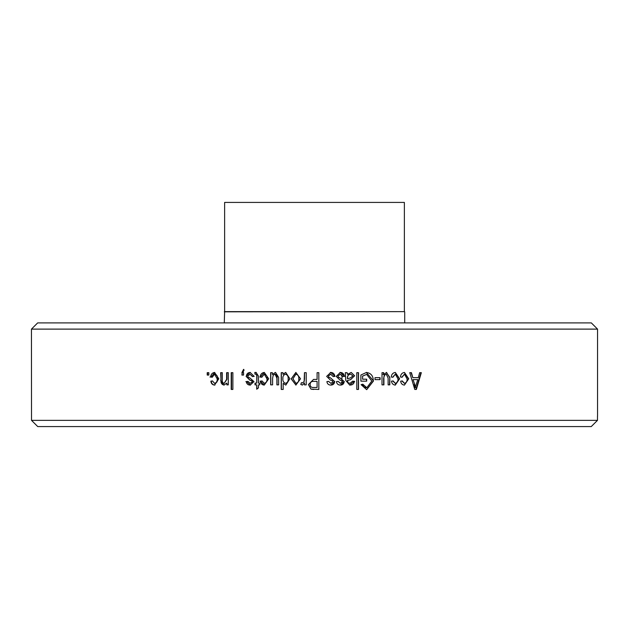 <?xml version="1.0" encoding="UTF-8"?>
<svg xmlns="http://www.w3.org/2000/svg" width="629" height="629" viewBox="0 0 629 629"><rect width="100%" height="100%" fill="white"/><g stroke="black" fill="none" stroke-linecap="round" stroke-linejoin="round"><path stroke-width="0.94" d="M224.624 311.63L224.624 202.42L404.376 202.42L404.376 311.63L224.624 311.63L224.294 322.693M404.376 311.63L224.294 311.819M406.774 322.897L222.226 322.897M591.331 322.897L37.669 322.897L31.45 329.116L597.55 329.116L591.331 322.897M341.979 382.857L341.979 380.907M341.979 378.524L341.979 374.892M208.836 372.667L207.216 372.667L207.216 375.065L208.836 375.065L207.609 375.065L207.609 372.667L208.836 372.667L208.836 375.065M212.28 377.243L210.652 377.023C210.896 374.318 212.209 372.793 214.583 372.447L218.79 378.776M218.806 378.776L214.544 385.105M210.857 381.158L211.234 381.158C211.525 383.564 212.751 384.869 214.914 385.082L214.544 385.082C212.374 384.869 211.147 383.564 210.857 381.158L212.484 380.946L214.544 383.344C216.518 382.754 217.39 381.245 217.17 378.807L214.591 374.169L212.248 377.235M226.849 383.124L226.849 384.862L228.296 384.862L227.171 384.862L226.849 383.124L223.861 385.082M223.861 385.097L220.63 380.136M224.191 385.082C221.754 384.649 220.685 382.998 220.999 380.136L220.653 372.667L222.304 372.667L222.304 380.081C222.084 381.897 222.713 382.982 224.199 383.336L226.629 379.326L226.637 372.667L228.296 372.667L228.296 384.862M232.872 372.667L231.205 372.667L231.205 389.437L232.872 389.437L231.511 389.437L231.511 372.667L232.872 372.667L232.872 389.437M242.157 372.714L241.89 375.065L243.572 375.065L242.157 375.065L242.157 372.714L243.832 369.396M241.866 372.714L243.565 369.38L244.028 370.269L242.676 372.659M242.731 372.667L243.572 372.667L243.572 375.065M254.171 376.37L252.465 376.59L249.996 374.192L247.81 376.087L248.18 377.196L249.784 377.864L253.982 381.599L250.185 385.097M250.491 385.082L250.185 385.082C247.912 385.042 246.623 383.879 246.316 381.599L248.015 381.378L250.122 383.344L252.253 381.85L251.946 380.836L252.481 381.85L250.122 383.336M251.702 380.859L249.815 380.136L246.088 376.386L250.114 372.431L254.187 376.362M256.734 375.898L256.601 374.601L255.767 374.169L256.577 374.609M258.488 376.158L256.066 372.439L254.808 372.447L255.02 374.192L255.759 374.192M258.433 376.158L258.433 383.124L259.714 383.124L259.714 384.862L258.637 384.862M256.789 374.609L256.726 383.124L255.02 383.124L255.02 384.862L256.726 384.862L256.726 389.225L258.433 387.912L258.433 384.862L259.714 384.862M261.853 377.243L260.139 377.023C260.398 374.318 261.774 372.793 264.282 372.447L268.701 378.776L264.243 385.105M260.532 381.166L264.235 385.082C261.955 384.869 260.658 383.564 260.351 381.158L262.065 380.946L264.235 383.344C266.311 382.754 267.231 381.245 266.995 378.807L267.176 378.807C267.435 376.346 266.531 374.813 264.471 374.192M266.987 378.807L264.29 374.169L261.821 377.235M273.198 375.191L272.601 378.336L272.593 384.862L270.651 384.862L270.651 372.667L272.373 372.667L272.373 374.475L275.376 372.423M275.526 372.447L278.616 377.345M278.631 377.345L278.631 384.862L277.043 384.862L277.043 378.108C277.405 376.048 276.784 374.742 275.172 374.192M273.19 375.175L275.022 374.184L276.902 378.108L276.902 384.862L278.631 384.862M285.747 372.447L289.875 378.768L285.818 385.121L283.16 383.376L283.176 389.437L281.226 389.437L281.226 372.667L282.956 372.667L282.956 374.302L285.637 372.423M291.306 378.894L295.937 385.082L291.219 378.894M291.196 378.894L295.866 372.415M295.866 372.454L300.52 378.768M300.544 378.768L295.866 385.113M304.46 382.919L304.46 384.862L306.205 384.862L304.499 384.862L304.46 382.919L302.4 385.082M302.4 385.09L300.748 384.445M302.447 385.09L300.796 384.445L301.417 382.684L302.596 382.912L304.153 381.481L304.46 372.667L306.205 372.667L306.205 384.862M308.43 384.578L310.97 389.107L318.84 389.437L318.824 372.667L318.84 389.437M313.674 389.437L310.978 389.115L308.407 384.578L313.557 379.405L317.095 379.421L317.095 372.667L318.84 372.667L317.095 372.667M308.383 384.578L313.557 379.405L317.087 379.421M332.419 380.859L330.484 380.136L326.655 376.386L330.791 372.431L334.958 376.362L333.197 376.59L330.673 374.192L328.432 376.087L328.802 377.196L330.453 377.864L334.754 381.599L330.862 385.097M330.862 385.082C328.527 385.042 327.206 383.879 326.891 381.599L328.637 381.378L330.799 383.344L332.985 381.85L332.434 380.836M341.972 380.859L340.045 380.136L336.216 376.386L340.352 372.431L344.503 376.362L342.75 376.59L340.234 374.192L337.993 376.087L338.371 377.196L340.014 377.864L344.299 381.599L340.423 385.097M340.423 385.082C338.095 385.042 336.774 383.879 336.46 381.599L338.198 381.378L340.36 383.344L342.538 381.85L341.987 380.836M347.09 372.659L347.522 374.349L351.21 372.431L354.662 375.867M354.497 375.875L350.628 379.649L347.522 380.521L347.971 382.66M347.515 381.001L347.861 382.652L349.983 383.336L352.704 381.158L354.426 381.378C353.907 383.918 352.35 385.152 349.74 385.082L349.614 385.082M349.74 385.09L345.793 380.498L345.313 372.675M345.352 372.667L347.082 372.667M356.8 389.437L358.522 389.437L358.522 372.667L356.8 372.667L356.8 389.437L358.357 389.437L358.365 372.667L356.8 372.667M366.487 379.201L366.487 381.158L360.889 381.158L366.683 381.158L366.683 379.201L362.603 379.201L362.611 376.126L366.668 374.404L362.453 376.126M360.889 381.158L360.889 375.018L366.565 372.407M373.516 380.977L373.296 380.977C373.327 375.945 371.016 373.107 366.377 372.447L373.492 380.977L366.683 389.673L361.085 384.649L362.823 384.209L366.841 387.723M366.841 387.708L371.786 381.048M371.81 381.048L366.668 374.381M375.002 379.633L380.105 379.633L380.105 377.675L375.01 377.675L375.002 379.633L379.861 379.633L379.861 377.675L375.01 377.675M388.124 384.862L389.807 384.862L389.807 377.345L389.532 384.862L388.124 384.862L388.124 378.108L386.292 374.169L384.508 375.191L383.659 378.336L383.659 384.862L382.007 384.862L382.007 372.667L383.698 372.667L383.698 374.475L386.638 372.423M386.371 372.447L389.799 377.345M383.91 378.336L383.91 384.862L382.007 384.862M392.952 377.243L391.277 377.023C391.529 374.318 392.881 372.793 395.327 372.447L399.604 378.776L395.279 385.105M395.279 385.082C393.054 384.869 391.788 383.564 391.49 381.158L393.164 380.946L395.279 383.344C397.292 382.754 398.188 381.245 397.96 378.807L395.327 374.169L392.921 377.235M402.112 377.243L400.453 377.023C400.704 374.318 402.041 372.793 404.463 372.447L408.701 378.776M407.073 378.807C407.293 381.245 406.413 382.754 404.416 383.336L402.324 380.946L400.665 381.158C400.964 383.564 402.214 384.869 404.416 385.082L408.716 378.776L404.423 385.105M407.057 378.807L404.463 374.169L402.088 377.235M414.77 389.437L416.367 389.437L421.336 372.667L419.653 372.667L418.301 377.675L412.821 377.675L411.445 372.667L409.746 372.667L414.77 389.437L415.981 389.437L420.95 372.667L419.653 372.667M597.479 416.209L597.479 420.361L591.252 426.58L37.748 426.58L31.521 420.361L31.45 329.116M597.55 416.209L597.55 329.116M31.521 420.361L597.479 420.361M211.721 377.023L209.968 377.023M214.748 372.454L211.029 377.023L212.256 377.188M212.492 380.993L211.234 381.158M214.544 383.336L214.906 383.336C216.871 382.754 217.744 381.245 217.524 378.807C217.776 376.346 216.919 374.813 214.953 374.192L214.591 374.192M222.304 372.667L220.999 372.667L220.999 380.136M224.199 383.336L226.951 379.326L226.959 372.667L228.296 372.667M243.572 372.667L242.991 372.667M252.693 376.59L249.996 374.192M248.015 381.41L246.568 381.599L250.421 385.105M245.868 381.599L247.016 381.599M246.332 376.386L250.051 380.136L251.671 380.726M246.104 376.386L246.356 376.386C246.537 373.854 247.865 372.541 250.35 372.447L250.114 372.447M256.726 383.124L256.939 375.898M255.24 383.124L255.24 384.862M256.939 389.06L256.726 384.862M259.714 383.124L258.637 383.124M256.27 372.447L255.028 372.447L255.24 374.192M260.697 377.023L259.785 377.023M264.322 372.447L260.335 377.023L261.829 377.211M259.997 381.158L260.909 381.158M262.073 380.97L260.555 381.158M264.235 383.336L264.416 383.336C266.484 382.754 267.404 381.245 267.176 378.807M272.373 374.475L275.526 372.423M272.593 384.862L270.816 384.862L270.816 372.667L272.373 372.667M285.739 372.423L283.066 374.302M285.818 385.082L283.176 383.36M283.176 389.437L281.352 389.437L281.352 372.667L282.956 372.667M285.613 383.336L285.723 383.336C287.657 382.621 288.499 381.095 288.255 378.752C288.467 376.386 287.587 374.868 285.597 374.192L285.495 374.192C283.561 374.837 282.696 376.284 282.893 378.532C282.618 381.025 283.53 382.629 285.613 383.336C287.555 382.621 288.404 381.095 288.161 378.752C288.373 376.386 287.484 374.868 285.495 374.192M295.937 372.415L291.282 378.894M298.861 378.768L298.806 378.768C299.003 381.213 298.036 382.739 295.913 383.336L295.984 383.336C298.099 382.739 299.058 381.213 298.861 378.768C299.058 376.276 298.075 374.75 295.889 374.192L292.957 378.776M295.913 383.36L292.925 378.768M298.806 378.768C299.003 376.276 298.012 374.75 295.827 374.192M301.456 382.699L300.811 384.429M302.596 382.912L304.192 381.481L304.46 378.988M306.205 372.667L304.499 372.667L304.499 378.988M313.446 381.378C311.3 381.339 310.199 382.377 310.121 384.484C310.199 386.615 311.324 387.613 313.478 387.48L317.095 387.48L317.095 381.378L313.446 381.378M330.673 374.192L328.432 376.087M328.802 377.196L328.377 376.087M328.755 377.196L329.793 377.675M334.722 381.606L330.453 377.864M334.652 381.606C334.431 383.887 333.15 385.05 330.807 385.082M328.582 381.378L330.799 383.336M330.272 372.47L330.736 372.447C333.173 372.565 334.549 373.87 334.864 376.37L333.205 376.574M340.234 374.192L337.993 376.087M338.371 377.196L337.907 376.087M338.276 377.196L339.919 377.864L344.189 381.599M344.267 381.606L344.157 381.606C343.945 383.887 342.663 385.05 340.328 385.082M338.111 381.378L340.36 383.336M339.896 372.462L340.258 372.447C342.695 372.565 344.063 373.87 344.377 376.37L342.75 376.574M344.684 376.37L344.181 376.37M350.581 379.633L354.504 375.875L351.21 372.447M347.436 380.506L350.628 379.633M347.515 380.506L347.397 381.001M347.861 382.652L349.983 383.336M349.614 385.105L354.292 381.378L352.696 381.182M354.693 381.378L354.017 381.378M346.964 372.667L347.515 374.349M347.397 378.037L347.515 378.768L347.397 378.037C347.326 375.702 348.411 374.42 350.66 374.192L350.793 374.192C348.537 374.42 347.444 375.702 347.515 378.037M347.515 378.768L350.416 377.895L352.916 375.969L350.793 374.192M366.683 389.658L373.288 380.977M362.642 384.209C363.098 386.442 364.435 387.606 366.652 387.7M362.603 379.201L362.611 376.126M384.154 374.475L382.99 374.475M389.516 377.345L386.528 372.447M386.292 374.192L384.508 375.191M383.666 378.336L384.248 375.191M383.446 374.475L383.446 372.667L382.007 372.667M394.988 385.105L399.313 378.776L395.311 372.462M395.279 383.336L392.913 381.119M395.327 374.192L392.661 377.243M408.355 378.776L404.423 372.462M404.416 383.336L402.033 381.111M404.463 374.192L401.797 377.243M412.821 377.675L411.091 372.667L409.746 372.667M413.001 379.633L414.676 384.24L413.001 379.633L417.766 379.633L415.203 387.684M414.291 384.248L415.179 387.692M415.549 387.7L414.66 384.248M404.706 311.819L404.706 322.693"/></g></svg>
